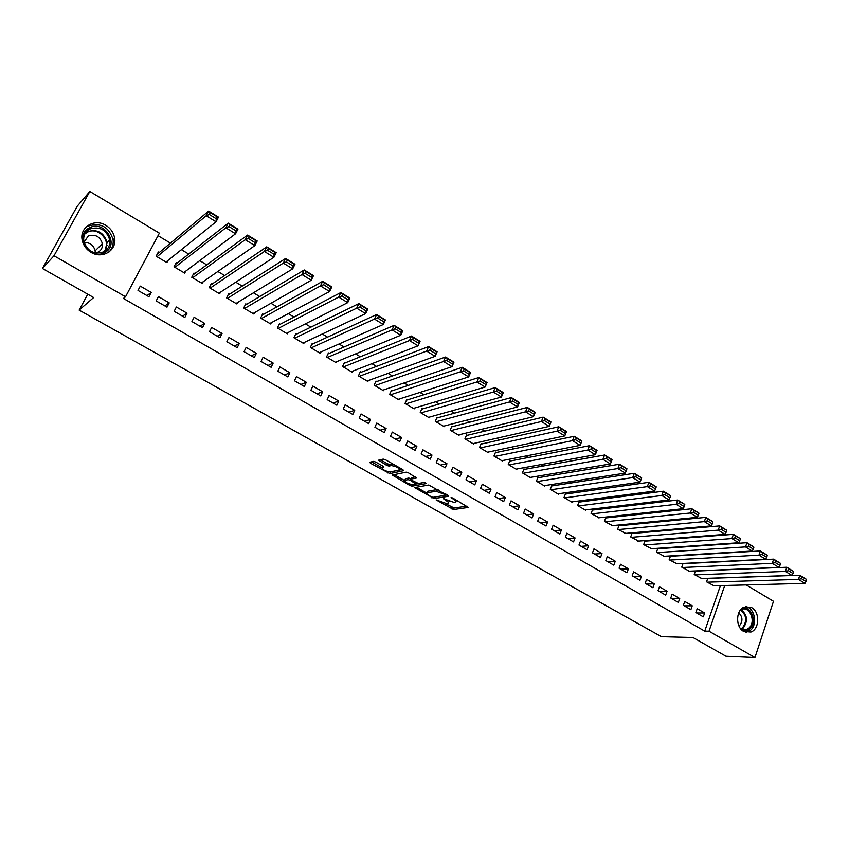 <?xml version="1.0" encoding="UTF-8"?>
<svg xmlns="http://www.w3.org/2000/svg" width="849" height="849" viewBox="0 0 849 849"><rect width="100%" height="100%" fill="white"/><g stroke="black" fill="none" stroke-linecap="round" stroke-linejoin="round"><path stroke-width="1.27" d="M436.121 499.902L453.504 509.538L468.383 507.426L452.708 497.992L451.084 497.525L453.504 499.286C455.924 500.751 456.624 501.727 455.616 502.205L454.151 502.438L443.549 498.724L445.905 500.464C448.304 501.918 449.015 502.884 448.039 503.351L446.606 503.584L436.121 499.902M105.807 225.335C110.784 228.466 113.724 232.775 114.636 238.282C116.833 250.519 102.198 259.37 91.013 252.344C86.258 249.436 83.319 245.372 82.194 240.15C79.233 227.405 94.494 218.002 105.807 225.335M751.683 607.629C760.057 612.002 759.558 629.13 750.951 632.038L743.713 631.444C735.436 627.199 735.69 610.325 744.053 607.131L751.683 607.629M375.683 462.047L373.464 461.389L369.729 462.259L370.472 463.257L389.818 473.593L403.615 470.696L402.925 469.699L385.467 459.765L383.207 459.107L378.569 460.19L386.751 465.422L388.98 466.08L391.304 465.57C396.462 466.441 399.115 467.916 399.242 470.017L390.105 471.959C385.032 471.089 382.421 469.624 382.262 467.576L383.822 467.226L383.09 466.239L375.683 462.047M125.535 296.768L53.986 255.761L89.835 191.471L159.379 233.157L125.535 296.768L123.423 298.455L704.744 631.125L709.011 631.21L724.706 585.502M746.218 584.94L773.492 601.283L754.941 657.529L725.98 656.235L692.986 637.525L661.403 636.676L79.137 310.108L93.645 297.532L42.45 268.486L53.986 255.761M754.941 657.529L709.011 631.21M414.609 487.581L434.083 498.575L448.643 496.23L428.798 485.002L414.609 487.581M409.929 485.522L392.312 475.026L406.183 472.161L408.433 472.829L416.519 477.998L410.693 479.133L411.394 480.099L418.451 483.495L424.489 482.37L426.548 483.516L412.115 486.18L409.929 485.522L410.417 484.376M87.765 294.189L79.137 310.108M166.988 307.158L169.216 302.87L158.434 296.619L156.184 300.917L166.988 307.158M177.133 263.105L176.242 262.585L174.034 266.798L184.679 273.102L185.687 271.16M202.487 327.661L204.651 323.395L194.103 317.282L191.927 321.559L202.487 327.661M212.261 283.948L211.39 283.439L209.247 287.631L219.658 293.796L220.475 292.183M237.2 347.697L239.301 343.463L228.986 337.488L226.863 341.733L237.2 347.697M246.613 304.335L245.764 303.825L243.684 308.007L253.862 314.024L254.541 312.655M271.139 367.299L273.176 363.085L263.094 357.238L261.036 361.462L271.139 367.299M280.212 324.276L279.385 323.777L277.368 327.926L287.323 333.816L287.907 332.628M304.345 386.475L306.319 382.283L296.46 376.563L294.454 380.766L304.345 386.475M313.09 343.781L312.283 343.293L310.32 347.421L320.062 353.184L320.561 352.133M336.83 405.228L338.751 401.068L329.104 395.475L327.162 399.646L336.83 405.228M345.267 362.863L344.471 362.396L342.561 366.492L352.102 372.138L352.537 371.193M368.625 423.587L370.493 419.448L361.048 413.972L359.159 418.122L368.625 423.587M376.754 381.551L375.98 381.084L374.122 385.17L383.461 390.689L383.844 389.84M399.752 441.565L401.566 437.447L392.312 432.088L390.487 436.216L399.752 441.565M407.584 399.837L406.83 399.391L405.026 403.445L414.174 408.857L414.514 408.072M430.231 459.16L431.992 455.064L422.929 449.821L421.157 453.918L430.231 459.16M437.776 417.75L437.033 417.305L435.282 421.348L444.239 426.644L444.547 425.922M460.073 476.395L461.792 472.32L452.91 467.183L451.19 471.259L460.073 476.395M467.353 435.304L466.621 434.868L464.923 438.869L473.689 444.059L473.965 443.401M489.311 493.28L490.977 489.226L482.285 484.195L480.598 488.249L489.311 493.28M496.325 452.485L495.604 452.061L493.948 456.051L502.544 461.134L502.799 460.519M517.954 509.814L519.577 505.792L511.056 500.857L509.421 504.89L517.954 509.814M524.714 469.327L524.013 468.913L522.4 472.882L530.827 477.86L531.049 477.287M546.024 526.019L547.594 522.029L539.253 517.19L537.661 521.201L546.024 526.019M552.54 485.84L551.85 485.426L550.279 489.374L558.536 494.256L558.748 493.725M573.531 541.906L575.07 537.937L566.888 533.193L565.338 537.173L573.531 541.906M579.814 502.024L579.135 501.621L577.617 505.537L585.714 510.323L585.906 509.825M600.508 557.485L601.994 553.537L593.971 548.889L592.475 552.848L600.508 557.485M606.557 517.89L605.889 517.497L604.414 521.392L612.532 525.616M626.955 572.757L628.409 568.83L620.534 564.267L619.08 568.204L626.955 572.757M632.781 533.448L632.134 533.066L630.69 536.939L638.639 541.1M652.892 587.731L654.303 583.825L646.588 579.358L645.166 583.274L652.892 587.731M658.506 548.709L657.869 548.327L656.468 552.179L664.258 556.275M678.34 602.429L679.709 598.545L672.143 594.162L670.752 598.046L678.34 602.429M683.063 563.449L681.747 567.143L689.388 571.175M703.301 616.841L704.638 612.978L697.209 608.68L695.862 612.543L703.301 616.841M707.779 578.307L706.559 581.82L714.041 585.789M704.744 631.125L720.408 585.619M691.691 555.023L691.118 554.684M678.829 547.329L678.118 546.905M665.849 539.561L664.99 539.041M652.743 531.718L651.724 531.113M639.499 523.791L638.331 523.09M626.127 515.789L624.8 514.993M612.617 507.702L611.131 506.821M598.98 499.541L597.325 498.554M585.194 491.295L583.38 490.213M571.271 482.964L569.286 481.776M557.209 474.549L555.055 473.254M542.999 466.048L540.664 464.647M528.651 457.462L526.125 455.955M514.144 448.781L511.438 447.158M499.488 440.005L496.591 438.275M484.673 431.143L481.595 429.297M469.709 422.186L466.43 420.223M454.586 413.145L451.106 411.054M439.294 403.997L435.611 401.789M423.853 394.743L419.958 392.418M408.231 385.404L404.124 382.941M392.44 375.958L388.12 373.369M376.489 366.407L371.936 363.68M360.347 356.75L355.582 353.895M344.036 346.986L339.038 343.994M327.544 337.117L322.302 333.986M310.872 327.141L305.385 323.862M294.009 317.048L288.278 313.621M276.954 306.85L270.969 303.263M259.709 296.524L253.469 292.799M242.262 286.092L235.767 282.197M224.624 275.532L217.853 271.478M206.774 264.856L199.727 260.632M188.722 254.053L181.399 249.67M170.458 243.122L158.031 235.682M695.48 570.91L694.217 574.508L701.773 578.509M690.874 609.667L692.232 605.793L684.729 601.453L683.371 605.326L690.874 609.667M671.177 556.233L670.625 555.904M670.53 555.904L669.171 559.693L676.876 563.757M665.68 595.117L667.07 591.222L659.429 586.797L658.017 590.692L665.68 595.117M645.707 541.11L645.06 540.728L643.638 544.591L651.512 548.719M639.987 580.281L641.419 576.365L633.63 571.855L632.187 575.771L639.987 580.281M619.728 525.701L619.07 525.319L617.616 529.203L625.649 533.395M613.795 565.158L615.27 561.221L607.322 556.615L605.836 560.563L613.795 565.158M593.249 509.994L592.581 509.591L591.084 513.507L599.277 517.763M587.084 549.738L588.601 545.769L580.493 541.078L578.976 545.047L587.084 549.738M566.241 493.969L565.561 493.566L564.012 497.493L572.194 502.332L572.396 501.812M559.852 534.01L561.401 530.02L553.134 525.234L551.574 529.224L559.852 534.01M538.691 477.626L538.001 477.212L536.409 481.171L544.75 486.095L544.973 485.543M532.058 517.964L533.66 513.953L525.223 509.06L523.61 513.083L532.058 517.964M510.589 460.954L509.878 460.529L508.254 464.509L516.754 469.539L516.999 468.945M503.701 501.589L505.346 497.556L496.739 492.569L495.084 496.612L503.701 501.589M481.914 443.931L481.192 443.507L479.515 447.508L488.196 452.644L488.462 452.008M474.771 484.875L476.459 480.821L467.672 475.737L465.974 479.802L474.771 484.875M452.644 426.569L451.901 426.134L450.182 430.156L459.044 435.399L459.33 434.709M445.226 467.82L446.967 463.745L437.999 458.545L436.248 462.641L445.226 467.82M422.76 408.847L422.006 408.39L420.234 412.444L429.286 417.793L429.605 417.05M415.065 450.405L416.859 446.298L407.7 441.002L405.896 445.109L415.065 450.405M392.249 390.742L391.485 390.285L389.659 394.35L398.892 399.815L399.263 399.009M384.268 432.629L386.115 428.49L376.765 423.078L374.908 427.217L384.268 432.629M361.09 372.255L360.305 371.788L358.427 375.884L367.872 381.466L368.275 380.564M352.813 414.461L354.712 410.3L345.161 404.771L343.251 408.931L352.813 414.461M329.263 353.375L328.457 352.897L326.525 357.005L336.172 362.714L336.639 361.716M320.678 395.899L322.631 391.718L312.867 386.072L310.893 390.253L320.678 395.899M296.747 334.082L295.919 333.593L293.934 337.732L303.783 343.558L304.324 342.434M287.832 376.935L289.838 372.732L279.862 366.959L277.835 371.172L287.832 376.935M263.508 314.353L262.67 313.854L260.622 318.025L270.693 323.978L271.309 322.705M254.265 357.556L256.334 353.322L246.136 347.421L244.045 351.656L254.265 357.556M229.538 294.2L228.678 293.69L226.566 297.872L236.86 303.963L237.603 302.488M219.944 337.732L222.077 333.477L211.645 327.438L209.491 331.704L219.944 337.732M194.792 273.59L193.912 273.07L191.736 277.273L202.264 283.502L203.176 281.741M184.838 317.473L187.035 313.185L176.369 307.009L174.151 311.296L184.838 317.473M159.262 252.514L158.37 251.973L156.12 256.207L166.892 262.574L168.028 260.42M148.936 296.736L151.196 292.438L140.287 286.113L138.005 290.422L148.936 296.736M42.45 268.486L77.227 206.233L89.835 191.471M704.638 612.978L696.594 612.967M692.232 605.793L684.262 605.846M679.709 598.545L671.803 598.651M667.07 591.222L659.227 591.392M654.303 583.825L646.535 584.059M641.419 576.365L633.725 576.662M628.409 568.83L620.778 569.191M615.27 561.221L607.714 561.645M601.994 553.537L594.523 554.036M588.601 545.769L581.204 546.342M575.07 537.937L567.758 538.574M561.401 530.02L554.174 530.731M547.594 522.029L540.452 522.814M533.66 513.953L526.603 514.812M519.577 505.792L512.605 506.726M505.346 497.556L498.469 498.565M490.977 489.226L484.195 490.319M476.459 480.821L469.773 481.999M461.792 472.32L455.202 473.583M446.967 463.745L440.482 465.082M431.992 455.064L425.604 456.497M416.859 446.298L410.576 447.816M401.566 437.447L395.401 439.05M386.115 428.49L380.055 430.188M370.493 419.448L364.55 421.242M354.712 410.3L348.875 412.19M338.751 401.068L333.041 403.042M322.631 391.718L317.038 393.798M306.319 382.283L300.854 384.459M289.838 372.732L284.5 375.014M273.176 363.085L267.976 365.473M256.334 353.322L251.262 355.816M239.301 343.463L234.366 346.063M222.077 333.477L217.28 336.204M204.651 323.395L200.003 326.228M187.035 313.185L182.535 316.136M169.216 302.87L164.865 305.937M151.196 292.438L147.004 295.622M448.389 502.502L449.163 501.324M455.987 501.324L456.741 500.284M445.301 503.542L454.162 507.978L467.024 506.131M445.81 495.2L447.359 494.946M416.456 487.252L426.792 493.089M431.451 496.867L432.979 497.323L445.683 495.254L445.258 494.596L436.015 491.263L427.238 492.77C426.23 493.258 426.962 494.235 429.414 495.71L431.451 496.867M438.126 489.703L436.694 489.661L436.015 491.263M427.535 492.059L427.907 491.2L436.694 489.661M404.453 480.46L394.148 474.644M415.341 476.756L411.266 477.817M424.744 482.37L412.805 484.599L412.115 486.18M405.132 479.452L404.771 480.301C404.909 482.296 407.499 483.728 412.529 484.599L412.805 484.599M410.64 479.526L410.311 480.311L415.83 483.983L412.529 484.599M410.311 480.311L408.093 479.643L404.867 480.269M410.895 478.656L408.783 478.051L408.093 479.643M405.557 478.687L408.783 478.051M382.772 466.059L382.634 466.738M399.582 469.232L400.303 468.202M392.769 463.915L392.015 463.957L391.304 465.57M380.341 459.776L387.462 463.809L389.691 464.477L392.015 463.957M389.967 471.98L402.522 469.465M371.501 461.845L381.944 467.746M707.175 582.181L798.453 579.411L804.916 583.38L713.298 585.799M801.488 578.71L798.453 579.411L799.811 575.251L806.263 579.23L802.029 577.044L801.488 578.71L806.009 581.501L806.55 579.835M707.748 578.402L799.811 575.251L802.029 577.044M804.916 583.38L806.009 581.501M694.832 574.879L785.431 571.419L791.958 575.42L701.019 578.54M788.456 570.698L785.431 571.419L786.8 567.238L793.327 571.26L789.008 569.032L788.456 570.698L793.03 573.51L793.582 571.844M695.416 571.09L786.8 567.238L789.008 569.032M791.958 575.42L793.03 573.51M682.373 567.514L772.261 563.333L778.862 567.387L688.624 571.207M775.296 562.611L772.261 563.333L773.662 559.141L780.242 563.205L775.859 560.934L775.296 562.611L779.923 565.445L780.475 563.778M682.967 563.715L773.662 559.141L775.859 560.934M778.862 567.387L779.923 565.445M741.623 608.754C750.612 604.286 757.924 621.924 749.922 628.695C747.513 630.839 744.87 631.327 741.994 630.181M740.816 628.95L746.727 629.47L748.988 628.005C756.438 621.701 749.55 605.305 741.219 609.582L740.487 609.964M738.98 626L739.681 625.448C742.96 620.937 742.652 616.745 738.757 612.872M746.048 632.388L750.707 630.064C757.977 623.888 754.411 607.534 745.592 606.611M89.272 227.935C104.172 219.286 120.271 244.799 104.809 252.418C90.015 261.333 73.523 235.513 89.272 227.935M103.992 251.75C108.343 249.118 110.264 245.191 109.744 239.97C106.369 229.655 99.651 226.036 89.601 229.103C85.017 231.841 83.096 235.958 83.839 241.466C87.553 251.506 94.26 254.933 103.992 251.75M84.072 242.506C89.962 242.4 93.645 245.17 95.141 250.837L95.194 252.917M95.438 252.97L98.325 252.026C101.424 250.147 102.782 247.356 102.389 243.642C99.98 236.404 95.237 233.878 88.179 236.064L84.019 242.262M102.389 246.231L101.625 244.406M109.075 251.92C112.312 248.587 113.649 244.501 113.097 239.683C108.959 226.853 100.628 222.321 88.116 226.11M669.797 560.075L758.964 555.161L765.628 559.258L676.101 563.8M762.009 554.429L758.964 555.161L760.375 550.959L767.04 555.066L762.572 552.741L762.009 554.429L766.679 557.305L767.241 555.617M670.402 556.275L760.375 550.959L762.572 552.741M765.628 559.258L766.679 557.305M657.105 552.561L745.518 546.905L752.256 551.043L663.462 556.328M748.563 546.162L745.518 546.905L746.961 542.702L753.689 546.841L749.147 544.474L748.563 546.162L753.286 549.07L753.859 547.382M657.71 548.762L746.961 542.702L749.147 544.474M752.256 551.043L753.286 549.07M644.285 544.973L731.934 538.574L738.747 542.755L650.705 548.772M734.99 537.81L731.934 538.574L733.398 534.339L740.201 538.531L735.574 536.122L734.99 537.81L739.755 540.749L740.339 539.051M644.9 541.174L733.398 534.339L735.574 536.122M738.747 542.755L739.755 540.749M631.338 537.321L718.212 530.137L725.088 534.361L637.832 541.163M721.268 529.373L718.212 530.137L719.697 525.902L726.564 530.137L721.862 527.675L721.268 529.373L726.086 532.334L726.67 530.636M631.964 533.522L719.697 525.902L721.862 527.675M725.088 534.361L726.086 532.334M618.274 529.585L704.341 521.615L711.292 525.892L624.822 533.469M707.397 520.84L704.341 521.615L705.837 517.37L712.789 521.647L708.002 519.142L707.397 520.84L712.269 523.833L712.863 522.135M618.9 525.786L705.837 517.37L708.002 519.142M711.292 525.892L712.269 523.833M605.072 521.785L690.311 513.008L697.347 517.328L611.694 525.701M693.378 512.223L690.311 513.008L691.839 508.742L698.865 513.072L693.994 510.514L693.378 512.223L698.303 515.247L698.907 513.539M605.708 517.975L691.839 508.742L693.994 510.514M697.347 517.328L698.303 515.247M591.753 513.9L676.144 504.306L683.243 508.668L598.428 517.848M679.211 503.499L676.144 504.306L677.693 500.029L684.782 504.402L679.826 501.791L679.211 503.499L684.188 506.566L684.803 504.847M592.39 510.09L677.693 500.029L679.826 501.791M683.243 508.668L684.188 506.566M578.296 505.94L661.817 495.508L668.991 499.923L585.035 509.931M664.884 494.691L661.817 495.508L663.387 491.21L670.561 495.636L665.52 492.972L664.884 494.691L669.914 497.79L670.54 496.071M578.933 502.13L663.387 491.21L665.52 492.972M668.991 499.923L669.914 497.79M564.702 497.896L647.331 486.615L654.59 491.072L571.515 501.929M650.408 485.787L647.331 486.615L648.933 482.306L656.181 486.774L651.045 484.057L650.408 485.787L655.492 488.918L656.128 487.188M565.349 494.097L648.933 482.306L651.045 484.057M654.59 491.072L655.492 488.918M550.969 489.777L632.685 477.626L640.029 482.136L557.857 493.853M635.763 476.788L632.685 477.626L634.309 473.307L641.642 477.817L636.421 475.047L635.763 476.788L640.91 479.95L641.557 478.22M551.627 485.978L634.309 473.307L636.421 475.047M640.029 482.136L640.91 479.95M537.109 481.574L617.881 468.531L625.31 473.095L544.06 485.692M620.969 467.682L617.881 468.531L619.537 464.201L626.944 468.765L621.627 465.942L620.969 467.682L626.169 470.877L626.827 469.147M537.767 477.775L619.537 464.201L621.627 465.942M625.31 473.095L626.169 470.877M523.101 473.296L602.917 459.341L604.594 455L612.087 459.606L610.42 463.947L530.126 477.446M523.769 469.497L604.594 455L606.674 456.73L606.006 458.471L611.259 461.707L611.927 459.967L606.674 456.73M611.259 461.707L610.42 463.947L602.917 459.341L606.006 458.471M508.965 464.923L587.784 450.044L589.482 445.693L597.059 450.352L595.372 454.714L516.054 469.126M509.633 461.134L589.482 445.693L591.551 447.423L590.872 449.174L596.189 452.443L596.868 450.692L591.551 447.423M596.189 452.443L595.372 454.714L587.784 450.044L590.872 449.174M494.67 456.475L572.481 440.652L574.211 436.28L581.873 440.992L580.154 445.364L501.833 460.71M495.349 452.687L574.211 436.28L576.259 438.01L575.569 439.761L580.949 443.061L581.639 441.31L576.259 438.01M580.949 443.061L580.154 445.364L572.481 440.652L575.569 439.761M480.237 447.932L556.997 431.143L558.759 426.76L566.506 431.536L564.765 435.908L487.475 452.22M480.916 444.154L558.759 426.76L560.807 428.48L560.096 430.241L565.53 433.584L566.23 431.833L560.807 428.48M565.53 433.584L564.765 435.908L556.997 431.143L560.096 430.241M465.655 439.304L541.354 421.539L543.137 417.135L550.969 421.964L549.197 426.357L472.967 443.634M466.334 435.548L543.137 417.135L545.164 418.854L544.453 420.616L549.95 424.001L550.661 422.24L545.164 418.854M549.95 424.001L549.197 426.357L541.354 421.539L544.453 420.616M450.915 430.592L525.52 411.818L527.335 407.403L535.263 412.285L533.459 416.689L458.301 434.964M451.604 426.835L527.335 407.403L529.351 409.112L528.619 410.884L534.18 414.301L534.902 412.529L529.351 409.112M534.18 414.301L533.459 416.689L525.52 411.818L528.619 410.884M436.036 421.783L509.506 401.98L511.353 397.555L519.365 402.49L517.54 406.915L443.496 426.198M436.715 418.048L511.353 397.555L513.348 399.263L512.616 401.036L518.24 404.495L518.972 402.723L513.348 399.263M518.24 404.495L517.54 406.915L509.506 401.98L512.616 401.036M420.987 412.89L493.311 392.036L495.19 387.6L503.298 392.588L501.43 397.024L428.533 417.347M421.666 409.165L495.19 387.6L497.174 389.298L496.421 391.071L502.109 394.573L502.852 392.79L497.174 389.298M502.109 394.573L501.43 397.024L493.311 392.036L496.421 391.071M405.79 403.901L476.926 381.976L478.836 377.518L487.039 382.57L485.15 387.027L413.41 408.401M406.469 400.187L478.836 377.518L480.799 379.216L480.035 380.999L485.798 384.533L486.551 382.75L480.799 379.216M485.798 384.533L485.15 387.027L476.926 381.976L480.035 380.999M390.434 394.806L460.36 371.798L462.291 367.33L470.59 372.446L468.669 376.903L398.128 399.37M391.102 391.124L462.291 367.33L464.244 369.018L463.469 370.801L469.285 374.388L470.059 372.594L464.244 369.018M469.285 374.388L468.669 376.903L460.36 371.798L463.469 370.801M470.059 372.594L470.59 372.446M374.908 385.626L443.581 361.504L445.555 357.015L453.95 362.194L451.997 366.672L382.687 390.232M375.576 381.965L445.555 357.015L447.487 358.692L446.701 360.496L452.591 364.115L453.377 362.321L447.487 358.692M452.591 364.115L451.997 366.672L443.581 361.504L446.701 360.496M453.377 362.321L453.95 362.194M359.212 376.351L426.623 351.083L428.618 346.583L437.108 351.815L435.123 356.315L367.086 380.999M359.88 372.722L428.618 346.583L430.539 348.26L429.732 350.053L435.696 353.725L436.492 351.921L430.539 348.26M435.696 353.725L435.123 356.315L426.623 351.083L429.732 350.053M436.492 351.921L437.108 351.815M343.357 366.97L409.451 340.545L411.478 336.034L420.075 341.319L418.058 345.83L351.306 371.671M344.015 363.372L411.478 336.034L413.378 337.69L412.572 339.494L418.599 343.208L419.406 341.404L413.378 337.69M418.599 343.208L418.058 345.83L409.451 340.545L412.572 339.494M419.406 341.404L420.075 341.319M327.332 357.482L392.079 329.879L394.138 325.347L402.84 330.707L400.792 335.228L335.366 362.236M327.979 353.927L394.138 325.347L396.027 327.003L395.199 328.818L401.301 332.564L402.118 330.76L396.027 327.003M401.301 332.564L400.792 335.228L392.079 329.879L395.199 328.818M402.118 330.76L402.84 330.707M311.137 347.899L374.494 319.075L376.595 314.533L385.393 319.956L383.313 324.488L319.256 352.706M311.763 344.386L376.595 314.533L378.452 316.178L377.614 318.004L383.79 321.803L384.629 319.977L378.452 316.178M383.79 321.803L383.313 324.488L374.494 319.075L377.614 318.004M384.629 319.977L385.393 319.956M294.752 338.21L356.697 308.155L358.83 303.592L367.744 309.078L365.622 313.631L302.966 343.07M295.356 334.761L358.83 303.592L360.676 305.226L359.827 307.051L366.078 310.904L366.927 309.078L360.676 305.226M366.078 310.904L365.622 313.631L356.697 308.155L359.827 307.051M366.927 309.078L367.744 309.078M278.196 328.425L338.687 297.086L340.852 292.523L349.873 298.073L347.719 302.637L286.495 333.328M278.78 325.018L340.852 292.523L342.678 294.147L341.807 295.983L348.143 299.867L349.003 298.041L342.678 294.147M348.143 299.867L347.719 302.637L338.687 297.086L341.807 295.983M349.003 298.041L349.873 298.073M261.46 318.524L320.455 285.901L322.662 281.316L331.789 286.93L329.603 291.515L269.855 323.48M262.012 315.191L322.662 281.316L324.467 282.929L323.586 284.765L329.985 288.702L330.866 286.866L324.467 282.929M329.985 288.702L329.603 291.515L320.455 285.901L323.586 284.765M330.866 286.866L331.789 286.93M244.533 308.505L302 274.567L304.239 269.971L313.483 275.66L311.254 280.244L253.023 313.525M245.053 305.269L304.239 269.971L306.022 271.574L305.131 273.41L311.615 277.4L312.506 275.564L306.022 271.574M311.615 277.4L311.254 280.244L302 274.567L305.131 273.41M312.506 275.564L313.483 275.66M227.426 298.381L283.322 263.094L285.593 258.478L294.953 264.241L292.693 268.846L236.001 303.464M227.893 295.25L285.593 258.478L287.355 260.07L286.442 261.917L293.011 265.96L293.913 264.113L287.355 260.07M293.011 265.96L292.693 268.846L283.322 263.094L286.442 261.917M293.913 264.113L294.953 264.241M210.117 288.151L264.4 251.474L266.713 246.847L276.19 252.684L273.887 257.3L218.798 293.276M210.52 285.137L266.713 246.847L268.454 248.428L267.531 250.285L274.174 254.371L275.097 252.524L268.454 248.428M274.174 254.371L273.887 257.3L264.4 251.474L267.531 250.285M275.097 252.524L276.19 252.684M192.617 277.793L245.244 239.715L247.6 235.077L257.194 240.978L254.859 245.616L201.393 282.982M192.956 274.927L247.6 235.077L249.309 236.648L248.375 238.505L255.103 242.644L256.037 240.787L249.309 236.648M255.103 242.644L254.859 245.616L245.244 239.715L248.375 238.505M256.037 240.787L257.194 240.978M174.926 267.329L225.855 227.797L228.243 223.149L237.953 229.134L235.576 233.772L183.798 272.582M175.159 264.644L228.243 223.149L229.93 224.709L228.975 226.577L235.789 230.769L236.744 228.901L229.93 224.709M235.789 230.769L235.576 233.772L225.855 227.797L228.975 226.577M236.744 228.901L237.953 229.134M157.023 256.738L206.211 215.742L208.642 211.072L218.48 217.132L216.06 221.791L166.001 262.054M157.139 254.297L208.642 211.072L210.308 212.621L209.332 214.489L216.24 218.734L217.206 216.866L210.308 212.621M216.24 218.734L216.06 221.791L206.211 215.742L209.332 214.489M217.206 216.866L218.48 217.132M436.779 499.997L436.545 500.539M451.795 497.61L451.551 498.172M444.207 498.809L443.974 499.371M446.181 499.806L445.905 500.464M453.791 498.607L453.504 499.286M454.162 507.978L453.504 509.538M451.976 507.309L451.318 508.88M434.73 497.036L434.083 498.575M432.194 497.196L431.886 497.917M415.745 487.379L415.257 488.525M445.545 493.916L445.258 494.596M443.475 492.738L443.189 493.418M428.087 491.157L427.408 492.738M393.575 474.761L393.034 475.981M411.425 477.531L410.736 479.123M415.416 482.37L415.129 483.039M382.941 466.154L382.326 467.555M389.691 464.477L388.98 466.08M387.462 463.809L386.751 465.422M379.896 459.882L379.312 461.198M390.519 472.002L389.818 473.593M388.131 471.779L387.622 472.935M371.055 461.952L370.472 463.257M741.028 609.667C747.385 614.782 748.149 620.863 743.331 627.92L741.368 629.247M740.784 628.897L742.642 627.634C747.29 620.842 746.558 614.973 740.455 610.006M85.526 232.785L87.107 231.766C97.094 228.71 103.769 232.297 107.123 242.538L105.032 251.113M103.801 251.845C112.917 242.74 98.378 225.675 87.107 232.382L84.815 234.016M114.636 238.282L113.108 239.768M446.139 494.256L445.81 495.052M427.907 491.2L427.238 492.77M411.383 477.541L410.693 479.133M405.461 478.709L404.771 480.301M416.307 482.879L415.946 483.707M382.899 466.133L382.262 467.576M741.676 629.385L746.727 629.47M102.389 243.642L95.141 250.837M109.744 239.97L107.123 242.538L104.798 251.272M107.186 245.435L106.454 246.146"/></g></svg>
